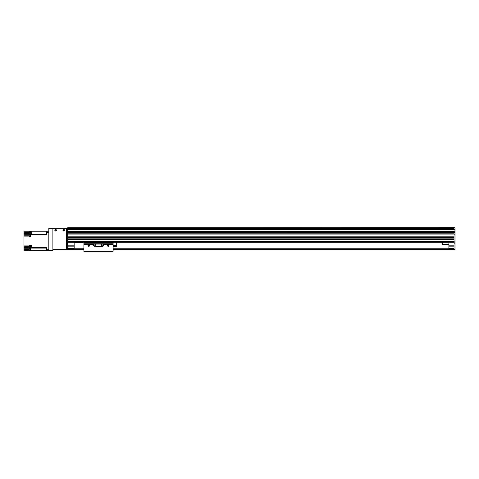 <?xml version="1.0" encoding="UTF-8"?>
<svg xmlns="http://www.w3.org/2000/svg" width="479" height="479" viewBox="0 0 479 479"><rect width="100%" height="100%" fill="white"/><g stroke="black" fill="none" stroke-linecap="round" stroke-linejoin="round"><path stroke-width="0.72" d="M454.074 227.896L67.659 227.896L454.074 227.645L455.05 227.908L455.05 232.339L454.074 232.537L455.05 232.339M48.822 249.242L46.553 249.242L46.553 250.703L52.882 250.541L52.882 228.297L67.659 228.297L67.659 228.938L454.074 228.938L454.074 232.273L67.659 232.273L67.659 231.567L454.074 231.567M67.659 233.997L66.683 233.997L66.683 232.537L67.659 232.537L67.659 233.896L454.074 233.896L454.074 236.093L67.659 236.093L67.659 234.063L454.074 234.063M454.074 237.386L454.074 238.039L67.659 238.039L67.659 237.386L454.074 237.386M454.074 239.338L454.074 241.284L67.659 241.284L67.659 239.338L454.074 239.338M67.659 233.896L454.074 233.896L67.659 234.063M66.683 231.722L67.659 231.722L67.659 232.375L66.683 232.375L66.683 228.944L67.659 228.944L67.659 231.567M67.659 236.189L454.074 236.189M67.659 237.291L454.074 237.291L67.659 237.291M67.659 238.135L454.074 238.135M67.659 239.243L454.074 239.243M67.659 242.26L454.074 242.26M67.659 232.435L454.074 232.435M74.149 242.26L74.149 248.757L67.659 248.757M67.659 245.835L74.149 245.835M67.659 246.158L74.149 246.158M67.659 248.427L74.149 248.427M455.05 234.189L455.05 249.727L454.074 249.727L454.074 234.189L455.05 234.189L454.074 233.997M454.074 233.896L454.074 232.537L455.05 232.537L455.05 233.997M454.074 232.339L454.074 231.722L455.05 231.722M67.659 228.938L454.074 228.938L454.074 227.908M455.05 249.727L113.116 249.727L455.05 249.727M455.05 242.847L454.074 242.847M66.683 229.704L455.05 229.704M454.074 248.427L448.883 248.427L448.883 248.757L454.074 248.757M448.883 248.427L448.883 242.26M448.883 246.158L454.074 246.158M448.883 245.835L454.074 245.835M67.659 249.727L83.891 249.727L66.683 249.727L66.683 234.159L67.659 234.159L67.659 249.727L66.683 249.727M448.883 248.757L113.116 248.757M83.891 248.757L74.149 248.757M454.074 249.08L113.116 249.08L454.074 249.08M83.891 249.08L67.659 249.08L83.891 249.08M54.834 230.243A0.814 0.814 -18.6 0 1 56.049 229.543A0.814 0.814 -18.6 0 1 56.049 230.95A0.814 0.814 -18.6 0 1 54.834 230.243M62.947 230.243A0.814 0.814 -18.6 0 1 64.168 229.543A0.814 0.814 -18.6 0 1 64.168 230.95A0.814 0.814 -18.6 0 1 62.947 230.243M52.882 249.08L52.882 228.621A0.323 0.323 -18.6 0 1 53.205 228.297L66.198 228.297A0.323 0.323 -18.6 0 1 66.521 228.621L66.521 249.08L52.882 249.08M52.882 249.727L66.521 249.727L66.521 249.08M455.05 232.537L67.659 232.375M67.659 242.847L66.683 242.847M448.883 244.368L442.386 244.368L442.386 242.26M74.149 242.907L82.921 242.907L82.921 242.26M46.553 250.631L23.95 250.703L23.95 249.403L29.243 249.403M46.553 249.242L46.553 247.314L31.746 247.314L31.746 245.116L30.285 245.116L30.285 247.314L29.309 247.314L29.309 245.116L23.95 245.116L23.95 236.901L30.285 236.901L30.285 234.608L46.553 234.608L46.553 232.68L48.822 232.68M31.746 247.314L30.285 247.314M46.553 232.68L46.553 231.219L48.822 231.219L31.746 231.219L31.746 233.495L30.285 233.495L30.285 231.219L31.518 231.219L31.746 233.123M31.746 245.416L31.746 247.332M31.518 245.464L30.866 245.464L30.866 247.284L31.518 247.284M29.309 247.314L23.95 247.547L23.95 248.266L30.285 248.266L30.285 250.703M23.95 248.266L23.95 249.403M29.309 232.357L23.95 232.357L23.95 236.901M23.95 232.357L23.95 231.219L30.285 231.219M23.95 247.547L23.95 246.254L29.309 246.254M23.95 245.116L23.95 246.254M31.518 231.255L30.866 231.255L30.866 233.075L31.518 233.075M23.95 234.303L30.285 234.303L30.285 234.608M29.309 231.219L29.309 233.495L23.95 233.495M30.117 236.626L30.117 234.71L30.285 236.644M29.89 234.758L29.243 234.758L29.243 236.578L29.89 236.578M30.117 250.523L30.117 248.607L30.285 250.535M29.89 248.655L29.243 248.655L29.243 250.469L29.89 250.469M67.659 228.297L67.659 227.974L48.822 227.974L48.822 228.297L52.882 228.297L52.882 227.974M63.234 230.243A0.527 0.527 -18.7 0 1 64.024 229.788A0.527 0.527 -18.7 0 1 64.024 230.698A0.527 0.527 -18.7 0 1 63.234 230.243M55.115 230.243A0.527 0.527 -18.7 0 1 55.905 229.788A0.527 0.527 -18.7 0 1 55.905 230.698A0.527 0.527 -18.7 0 1 55.115 230.243M52.882 250.218L48.822 250.218L48.822 250.541M48.822 250.218L48.822 228.297M88.765 245.553L88.765 245.182L88.765 245.553M88.765 245.835A0.323 0.323 0 0 1 88.483 245.344A0.323 0.323 0 0 1 89.046 245.344A0.323 0.323 0 0 1 88.765 245.835M88.765 246.308A0.796 0.796 0 0 1 88.07 245.11A0.796 0.796 0 0 1 89.453 245.11A0.796 0.796 0 0 1 88.765 246.308M108.248 245.835A0.323 0.323 0 0 1 107.967 245.344A0.323 0.323 0 0 1 108.529 245.344A0.323 0.323 0 0 1 108.248 245.835M107.925 245.505L108.248 245.182L108.571 245.505L107.925 245.505M108.248 246.308A0.796 0.796 0 0 1 107.553 245.11A0.796 0.796 0 0 1 108.937 245.11A0.796 0.796 0 0 1 108.248 246.308M83.891 244.709L93.633 244.709L93.633 245.505A0.976 0.976 0 0 0 94.608 246.481L102.404 246.481A0.976 0.976 0 0 0 103.374 245.505L103.374 244.709L113.116 244.709L113.116 251.355L83.891 251.355L83.891 242.26M93.633 244.709L93.633 244.068L103.374 244.068L103.374 244.709M95.261 244.655A0.527 0.527 0 0 0 94.8 245.446A0.527 0.527 0 0 0 95.716 245.446A0.527 0.527 0 0 0 95.261 244.655M101.752 244.655A0.527 0.527 0 0 0 101.297 245.446A0.527 0.527 0 0 0 102.207 245.446A0.527 0.527 0 0 0 101.752 244.655M103.374 244.068L113.116 244.08L113.116 244.709M83.891 243.248L113.116 243.248L113.116 242.26L113.116 244.08M113.116 245.404L116.69 245.404L116.69 246.481L113.116 246.481M116.69 242.26L116.69 245.404M67.659 228.746L454.074 228.746M67.659 228.788L454.074 228.788L67.659 228.794M67.659 227.776L454.074 227.776M67.659 233.8L454.074 233.8M67.659 231.525L454.074 231.525M67.659 229.686L454.074 229.686M67.659 228.968L454.074 228.968M454.074 241.871L455.05 241.871M454.074 249.403L455.05 249.403M454.074 243.817L455.05 243.817M454.074 248.852L113.116 248.852M83.891 248.852L67.659 248.852M454.074 248.984L113.116 248.984M83.891 248.984L67.659 248.984M454.074 249.242L113.116 249.242M83.891 249.242L67.659 249.242M454.074 249.565L113.116 249.565M83.891 249.565L67.659 249.565M66.683 241.871L67.659 241.871M67.659 243.817L66.683 243.817M67.659 249.403L66.683 249.403M30.285 246.254L30.866 246.254M30.285 247.439L29.309 247.439M31.746 247.439L46.553 247.439M46.553 248.9L30.285 248.9M30.866 232.357L30.285 232.357M29.309 233.028L30.285 233.028M46.553 233.028L31.746 233.028M30.285 234.482L46.553 234.482M29.243 235.764L23.95 235.764M83.891 244.08L93.633 244.08M83.891 242.625L113.116 242.625"/></g></svg>
